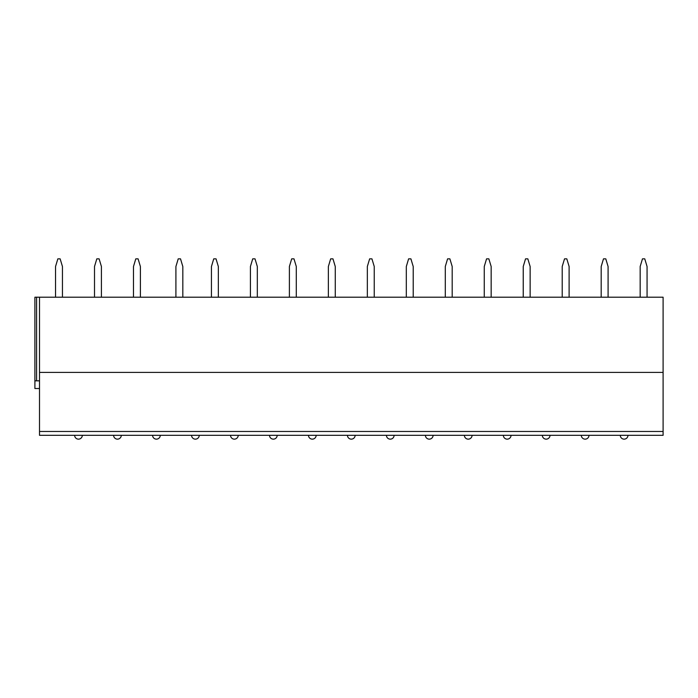 <?xml version="1.0" encoding="UTF-8"?>
<svg xmlns="http://www.w3.org/2000/svg" width="698" height="698" viewBox="0 0 698 698"><rect width="100%" height="100%" fill="white"/><g stroke="black" fill="none" stroke-linecap="round" stroke-linejoin="round"><path stroke-width="1.05" d="M663.1 431.477L663.1 435.316L39.507 435.316L39.507 372.4L663.1 372.4L663.1 431.477L39.507 431.477M39.507 388.516L34.9 388.516L34.9 297.208L663.1 297.208L663.1 372.4M55.535 297.208L55.535 266.523L57.838 258.853L60.141 258.853L62.445 266.523L62.445 297.208M94.509 297.208L94.509 266.523L96.813 258.853L99.116 258.853L101.419 266.523L101.419 297.208M133.484 297.208L133.484 266.523L135.787 258.853L138.091 258.853L140.394 266.523L140.394 297.208M175.913 297.208L175.913 266.523L178.217 258.853L180.52 258.853L182.824 266.523L182.824 297.208M211.442 297.208L211.442 266.523L213.736 258.853L216.04 258.853L218.343 266.523L218.343 297.208M250.416 297.208L250.416 266.523L252.711 258.853L255.014 258.853L257.318 266.523L257.318 297.208M289.391 297.208L289.391 266.523L291.685 258.853L293.989 258.853L296.292 266.523L296.292 297.208M328.365 297.208L328.365 266.523L330.66 258.853L332.963 258.853L335.267 266.523L335.267 297.208M367.34 297.208L367.34 266.523L369.635 258.853L371.938 258.853L374.241 266.523L374.241 297.208M406.315 297.208L406.315 266.523L408.609 258.853L410.913 258.853L413.216 266.523L413.216 297.208M445.289 297.208L445.289 266.523L447.584 258.853L449.887 258.853L452.191 266.523L452.191 297.208M484.264 297.208L484.264 266.523L486.558 258.853L488.862 258.853L491.165 266.523L491.165 297.208M523.238 297.208L523.238 266.523L525.542 258.853L527.836 258.853L530.14 266.523L530.14 297.208M562.213 297.208L562.213 266.523L564.516 258.853L566.811 258.853L569.114 266.523L569.114 297.208M601.187 297.208L601.187 266.523L603.491 258.853L605.785 258.853L608.089 266.523L608.089 297.208M640.162 297.208L640.162 266.523L642.465 258.853L644.76 258.853L647.063 266.523L647.063 297.208M39.507 297.208L39.507 372.4M663.1 435.316L39.507 435.316M34.9 380.838L39.507 380.838M36.601 297.208L36.601 380.838M74.642 435.316A3.839 3.839 0 0 0 78.481 439.147A3.839 3.839 0 0 0 82.312 435.316M113.617 435.316A3.839 3.839 0 0 0 117.456 439.147A3.839 3.839 0 0 0 121.286 435.316M152.592 435.316A3.839 3.839 0 0 0 156.431 439.147A3.839 3.839 0 0 0 160.261 435.316M191.566 435.316A3.839 3.839 0 0 0 195.405 439.147A3.839 3.839 0 0 0 199.235 435.316M230.541 435.316A3.839 3.839 0 0 0 234.38 439.147A3.839 3.839 0 0 0 238.21 435.316M269.515 435.316A3.839 3.839 0 0 0 273.354 439.147A3.839 3.839 0 0 0 277.185 435.316M308.49 435.316A3.839 3.839 0 0 0 312.329 439.147A3.839 3.839 0 0 0 316.159 435.316M347.464 435.316A3.839 3.839 0 0 0 351.303 439.147A3.839 3.839 0 0 0 355.134 435.316M386.439 435.316A3.839 3.839 0 0 0 390.278 439.147A3.839 3.839 0 0 0 394.108 435.316M425.414 435.316A3.839 3.839 0 0 0 429.253 439.147A3.839 3.839 0 0 0 433.092 435.316M464.388 435.316A3.839 3.839 0 0 0 468.227 439.147A3.839 3.839 0 0 0 472.066 435.316M503.363 435.316A3.839 3.839 0 0 0 507.202 439.147A3.839 3.839 0 0 0 511.041 435.316M542.337 435.316A3.839 3.839 0 0 0 546.176 439.147A3.839 3.839 0 0 0 550.015 435.316M581.312 435.316A3.839 3.839 0 0 0 585.151 439.147A3.839 3.839 0 0 0 588.99 435.316M620.286 435.316A3.839 3.839 0 0 0 624.125 439.147A3.839 3.839 0 0 0 627.964 435.316"/></g></svg>
